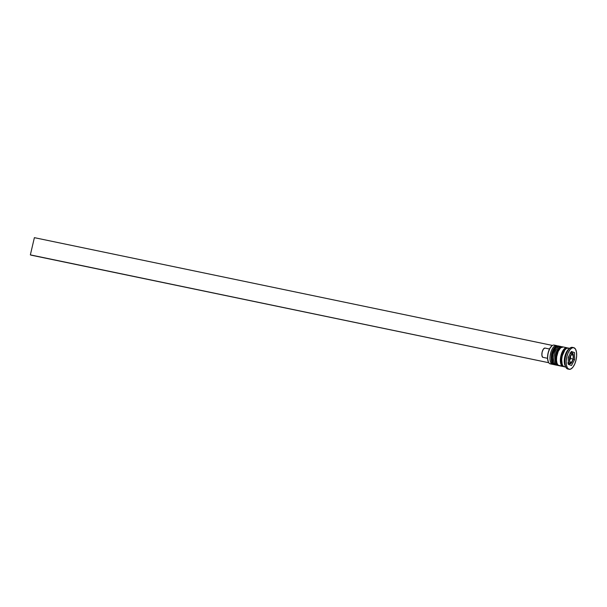<?xml version="1.0" encoding="UTF-8"?>
<svg xmlns="http://www.w3.org/2000/svg" width="607" height="607" viewBox="0 0 607 607"><rect width="100%" height="100%" fill="white"/><g stroke="black" fill="none" stroke-linecap="round" stroke-linejoin="round"><path stroke-width="0.91" d="M553.645 364.488A0.888 0.797 -70.8 0 0 553.918 364.61A9.591 4.203 -78.2 0 1 552.013 354.306A9.591 4.203 -78.2 0 1 557.924 345.876M553.918 364.61A0.888 0.797 109.2 0 1 553.819 364.579C551.619 364.321 550.845 360.892 551.505 354.291C552.954 348.577 555.132 345.785 558.053 345.899A9.591 4.203 101.8 0 1 558.182 345.929A9.591 4.203 101.8 0 0 552.271 354.359A9.591 4.203 101.8 0 0 554.176 364.663A9.591 4.203 -78.2 0 1 552.302 354.215A9.591 4.203 -78.2 0 1 558.311 345.952L558.053 345.899A9.591 4.203 101.8 0 0 552.044 354.162A9.591 4.203 101.8 0 0 553.918 364.61L553.918 364.61A9.591 4.203 101.8 0 0 554.145 364.67L554.411 364.724A9.591 4.203 -78.2 0 1 554.176 364.663M554.957 347.386L552.734 350.717M552.15 352.235L551.376 355.535M551.209 357.189L552.097 362.455M554.145 364.67L553.827 364.579A0.888 0.797 109.2 0 1 553.759 364.557M557.537 365.3A0.888 0.797 -70.8 0 0 557.81 365.414A9.591 4.203 -78.2 0 1 555.906 355.11A9.591 4.203 -78.2 0 1 561.824 346.688M562.53 346.855L562.621 346.885A0.888 0.797 -70.8 0 0 562.439 346.832L562.439 346.832A0.888 0.797 109.2 0 1 562.537 346.855L561.945 346.711A9.591 4.203 101.8 0 0 555.936 354.974A9.591 4.203 101.8 0 0 557.81 365.414L558.068 365.475A9.591 4.203 -78.2 0 1 556.194 355.027A9.591 4.203 -78.2 0 1 562.203 346.764M557.81 365.414A0.888 0.797 109.2 0 1 557.712 365.391C555.511 365.133 554.737 361.704 555.405 355.103C556.847 349.389 559.032 346.589 561.945 346.711A9.591 4.203 101.8 0 1 562.074 346.741A9.591 4.203 101.8 0 0 556.164 355.163A9.591 4.203 101.8 0 0 558.068 365.475L557.81 365.414A9.591 4.203 101.8 0 0 558.038 365.482L558.303 365.535A9.591 4.203 -78.2 0 1 558.068 365.475M558.85 348.198L556.627 351.529M556.042 353.039L555.268 356.339M555.109 358.001L555.997 363.267M558.038 365.482L557.719 365.391A0.888 0.797 109.2 0 1 557.658 365.368M562.393 364.655A8.703 3.817 -78.2 0 1 561.741 356.999A8.703 3.817 -78.2 0 1 565.109 349.609A8.703 3.817 101.8 0 0 562.097 364.079M571.619 353.244A5.16 2.261 101.8 0 0 569.639 354.67A5.16 2.261 -78.2 0 1 571.688 353.259L571.9 353.32A0.888 0.797 -70.8 0 0 571.817 353.289A0.888 0.797 109.2 0 1 572.393 354.313A0.888 0.797 -70.8 0 0 571.908 353.32C575.087 351.779 572.507 366.12 569.586 363.365A5.16 2.261 -78.2 0 1 569.457 363.327A0.888 0.797 -70.8 0 0 570.443 362.629A4.279 1.874 -78.2 0 1 569.632 357.849A4.279 1.874 -78.2 0 1 572.393 354.313L570.846 355.095L569.632 357.849L569.465 360.975L570.443 362.629L571.984 361.855L573.198 359.094L573.365 355.975L572.393 354.313A4.279 1.874 -78.2 0 1 573.198 359.094A4.279 1.874 -78.2 0 1 570.443 362.629A0.888 0.797 109.2 0 1 569.457 363.327A5.16 2.261 -78.2 0 1 568.266 361.233A5.16 2.261 101.8 0 0 569.457 363.327L568.289 363.085L569.457 363.327M569.108 355.679A5.16 2.261 101.8 0 0 568.243 359.003A5.16 2.261 -78.2 0 1 569.108 355.679M550.496 363.897A9.591 4.203 -78.2 0 1 550.018 363.798A9.591 4.203 -78.2 0 1 548.493 362.25A9.591 4.203 -78.2 0 1 548.091 353.623A9.591 4.203 -78.2 0 1 551.907 345.861A9.591 4.203 -78.2 0 1 554.396 345.155A9.591 4.203 101.8 0 0 554.161 345.087A9.591 4.203 101.8 0 0 548.151 353.35A9.591 4.203 101.8 0 0 550.018 363.798L552.818 363.957L552.355 364.283A9.591 4.203 -78.2 0 1 550.488 353.835A9.591 4.203 -78.2 0 1 556.498 345.573A9.591 4.203 -78.2 0 1 556.733 345.641A9.591 4.203 101.8 0 0 550.549 353.57A9.591 4.203 101.8 0 0 552.355 364.283L550.018 363.798A9.591 4.203 101.8 0 0 550.253 363.866L552.59 364.352A9.591 4.203 -78.2 0 1 552.355 364.283A9.591 4.203 101.8 0 0 553.334 364.352A9.591 4.203 -78.2 0 1 552.59 364.352M551.778 345.975A9.295 4.074 101.8 0 0 551.657 346.073A9.295 4.074 101.8 0 0 547.962 353.593A9.295 4.074 101.8 0 0 548.349 361.962A9.295 4.074 101.8 0 0 548.424 362.098M556.885 345.922L556.733 345.641A9.591 4.203 -78.2 0 1 557.18 345.869A9.591 4.203 101.8 0 0 556.733 345.641L556.885 345.922M556.247 365.095L556.71 364.769L556.247 365.095A9.591 4.203 -78.2 0 1 554.381 354.647A9.591 4.203 -78.2 0 1 560.39 346.385A9.591 4.203 -78.2 0 1 560.625 346.453A9.591 4.203 101.8 0 0 554.441 354.374A9.591 4.203 101.8 0 0 556.247 365.095L554.95 364.822L556.247 365.095A9.591 4.203 101.8 0 0 557.234 365.164A9.591 4.203 -78.2 0 1 556.482 365.156A9.591 4.203 -78.2 0 1 556.247 365.095M560.785 346.734L560.625 346.453A9.591 4.203 -78.2 0 1 561.073 346.68A9.591 4.203 101.8 0 0 560.625 346.453L560.785 346.734M573.668 347.644A11.063 4.848 -78.2 0 1 573.941 347.72L571.984 347.917L569.943 349.731L568.122 352.872L566.809 356.863L566.194 361.104L566.369 364.936L567.317 367.796L568.896 369.231L567.598 368.957L568.896 369.231A11.063 4.848 -78.2 0 1 566.733 357.174A11.063 4.848 -78.2 0 1 573.668 347.644L572.371 347.371A11.063 4.848 101.8 0 0 565.436 356.901A11.063 4.848 101.8 0 0 567.598 368.957A11.063 4.848 -78.2 0 1 565.838 367.174A11.063 4.848 -78.2 0 1 565.367 357.212A11.063 4.848 -78.2 0 1 569.768 348.266A11.063 4.848 -78.2 0 1 572.644 347.447M569.768 348.266L568.516 349.321A9.591 4.203 101.8 0 0 564.707 357.075A9.591 4.203 101.8 0 0 565.109 365.71L565.838 367.174M555.777 364.913L554.214 364.375L553.098 362.478L552.613 357.781L553.144 354.109L555.86 347.925L557.628 346.354L559.328 346.18A9.591 4.203 101.8 0 0 559.093 346.119A9.591 4.203 101.8 0 0 553.083 354.374A9.591 4.203 101.8 0 0 554.95 364.822A9.591 4.203 101.8 0 0 555.185 364.89L556.482 365.156M567.499 347.986A9.591 4.203 -78.2 0 0 567.113 347.803L565.421 347.978L563.645 349.549L560.929 355.725L560.557 362.728L561.376 365.202L562.742 366.446A9.591 4.203 -78.2 0 0 562.97 366.507A9.591 4.203 -78.2 0 0 563.645 366.529L558.106 365.179L556.998 363.29L556.498 360.33L556.687 356.764L558.174 351.453L560.633 347.788L563.22 346.992A9.591 4.203 101.8 0 0 562.985 346.923A9.591 4.203 101.8 0 0 556.976 355.186A9.591 4.203 101.8 0 0 558.85 365.634L562.742 366.446A9.591 4.203 -78.2 0 1 560.868 355.998A9.591 4.203 -78.2 0 1 566.877 347.735A9.591 4.203 -78.2 0 1 567.113 347.803L567.849 348.251M565.489 366.347A9.591 4.203 -78.2 0 1 564.707 357.075A9.591 4.203 -78.2 0 1 569.123 348.888M564.859 366.81L563.304 366.264L562.188 364.367L561.695 359.67L562.226 355.998L564.942 349.814L566.718 348.243L568.41 348.069A9.591 4.203 101.8 0 0 568.175 348.008A9.591 4.203 101.8 0 0 562.165 356.263A9.591 4.203 101.8 0 0 564.04 366.711L565.785 367.076L564.04 366.711A9.591 4.203 101.8 0 0 564.275 366.78L565.792 367.098M548.349 361.962L547.552 358.32L548.075 353.069L549.904 348.281L551.907 345.861M542.643 357.28L547.552 358.297L542.643 357.28A4.864 2.132 101.8 0 1 542.134 352.09A4.864 2.132 101.8 0 1 544.813 348.031L543.28 349.283L542.134 352.09L541.884 355.224L542.643 357.28M549.517 349.002L544.813 348.031L549.517 349.002M562.772 366.302A9.439 4.135 -78.2 0 1 560.989 355.748A9.439 4.135 -78.2 0 1 567.082 347.948L565.413 348.115L563.668 349.662L560.989 355.748L560.466 359.367L560.951 363.988L562.044 365.854L563.584 366.393M568.896 369.231L570.846 369.026L572.894 367.212L574.708 364.079L576.028 360.08L576.642 355.846L576.46 352.007L575.512 349.154L573.941 347.72A11.063 4.848 -78.2 0 1 576.096 359.769A11.063 4.848 -78.2 0 1 569.161 369.299A11.063 4.848 -78.2 0 1 568.896 369.231M568.22 357.356L571.331 351.461L574.526 352.576L574.609 359.587L571.498 365.482L568.304 364.367L568.22 357.356L571.331 351.461L574.526 352.576L571.172 351.772L574.526 352.576L574.609 359.587L573.243 359.306L574.609 359.587L571.498 365.482L568.304 364.367L568.22 357.356M568.144 369.071A11.063 4.848 -78.2 0 1 567.598 368.957A11.063 4.848 101.8 0 0 567.864 369.033L569.161 369.299M567.803 348.388L567.082 347.948M559.669 365.725L558.85 365.634A9.591 4.203 101.8 0 0 559.077 365.695L562.97 366.507M571.946 353.335L571.931 352.037L571.946 353.335M569.062 364.632L569.723 363.388L569.062 364.632M569.639 357.849L571.369 354.579L573.145 355.194L573.19 359.094L571.46 362.364L569.685 361.749L569.639 357.849L571.369 354.579L573.145 355.194L571.248 354.807L573.145 355.194L573.19 359.094L570.595 358.555L570.565 356.104L570.595 358.555L573.19 359.094L571.46 362.364L569.685 361.749L569.639 357.849M569.669 360.3L570.595 358.555L569.669 360.3M548.766 362.72L30.35 254.872L34.387 237.663L552.484 345.451L34.387 237.663L30.35 254.872L31.207 255.175L548.766 362.72M558.728 346.073L558.311 345.952M554.836 364.777L554.411 364.724M558.728 365.589L558.303 365.535M569.874 352.879L571.688 353.259M556.498 345.573L554.161 345.087M560.39 346.385L559.093 346.119M566.877 347.735L562.985 346.923M569.7 348.327L568.175 348.008M567.765 362.986L569.586 363.365"/></g></svg>
